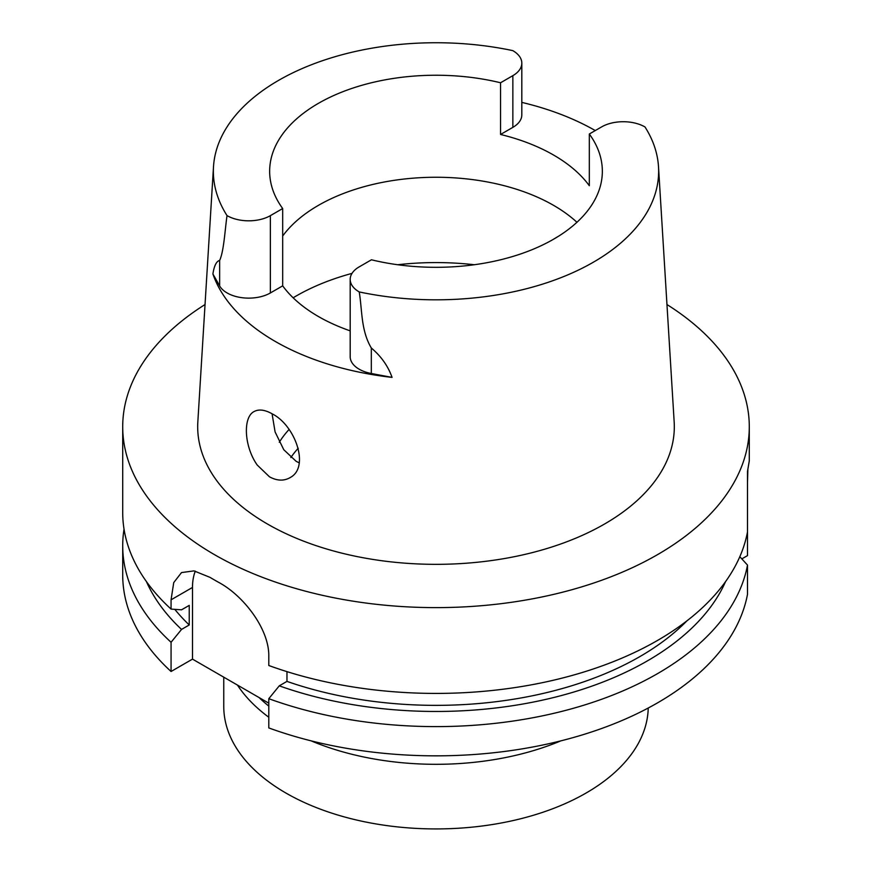 <?xml version="1.0" encoding="UTF-8"?>
<svg xmlns="http://www.w3.org/2000/svg" width="872" height="872" viewBox="0 0 872 872"><rect width="100%" height="100%" fill="white"/><g stroke="black" fill="none" stroke-linecap="round" stroke-linejoin="round"><path stroke-width="1.31" d="M268.794 703.17L192.494 659.123L192.494 587.445A62.697 36.199 60 0 1 195.306 571.138M290.3 477.496L289.755 477.823C283.596 481.159 276.838 480.821 269.481 476.81L257.218 465.038C243.931 446.213 242.852 417.154 254.035 411.573C258.842 408.968 264.881 409.72 272.151 413.829C295.194 425.253 309.996 467.13 290.3 477.496M272.075 413.786L275.083 431.913L283.771 449.712L296.175 461.343L299.216 462.868M559.007 235.93L552.619 239.756M282.681 285.853L282.681 208.539A166.345 96.04 -0 0 1 269.655 171.272A166.345 96.04 -0 0 1 500.55 82.764L500.55 134.473A166.345 96.04 -0 0 1 589.319 185.714L589.319 134.005L601.626 126.898A30.596 17.669 -0 0 1 644.986 126.952A222.643 128.544 -0 0 1 658.502 166.726L674.165 421.874A238.318 137.591 180 0 1 531.081 552.913A238.318 137.591 180 0 1 267.486 524.039A238.318 137.591 180 0 1 197.835 421.874L213.498 166.726A222.643 128.544 -0 0 0 227.014 215.591A30.596 17.669 -0 0 0 270.375 215.646L270.375 292.959L282.681 285.853A166.345 96.04 -0 0 0 350.184 330.859M282.681 236.029A166.345 96.04 180 0 1 422.582 177.572A166.345 96.04 180 0 1 576.948 222.284M658.502 166.726A222.643 128.544 -0 0 1 359.231 291.935A30.596 17.669 180 0 1 350.184 279.389A30.596 17.669 180 0 1 359.144 266.897L371.45 259.791A166.345 96.04 -0 0 0 602.345 171.272A166.345 96.04 -0 0 0 589.319 134.005M500.55 82.764L512.856 75.657L512.856 127.367A30.596 17.669 -0 0 0 521.816 114.875L521.816 63.166A30.596 17.669 180 0 1 512.856 75.657M213.498 166.726A222.643 128.544 -0 0 1 512.769 50.62A30.596 17.669 180 0 1 521.816 63.166M282.681 208.539L270.375 215.646M521.816 102.395A225.815 130.375 180 0 1 595.271 130.571M512.856 127.367L500.55 134.473M270.375 292.959A30.596 17.669 180 0 1 219.646 285.918L212.899 273.95C214.196 265.72 216.441 261.219 219.646 260.434L219.646 285.918M350.184 279.389L350.184 356.692A30.596 17.669 -0 0 0 371.319 373.499L392.062 377.391A227.385 131.28 180 0 1 275.214 341.41A227.385 131.28 180 0 1 212.899 273.95M205.04 304.535A313.288 180.875 -0 0 0 122.712 426.746A313.288 180.875 -0 0 0 214.468 554.647A313.288 180.875 -0 0 0 555.889 593.854A313.288 180.875 -0 0 0 749.288 426.746A313.288 180.875 -0 0 0 666.96 304.535M749.288 426.746L749.288 460.841L747.5 471.425L747.5 531.887A313.288 180.875 180 0 1 268.794 665.5L268.794 656.245C269.241 628.854 243.364 595.674 219.046 582.572A313.288 180.875 180 0 1 214.468 579.989A313.288 180.875 180 0 1 209.989 577.351L193.987 570.888L181.518 572.577L173.735 582.583L171.065 599.816L171.065 609.081A313.288 180.875 180 0 1 122.712 512.54L122.712 426.746M747.5 482.39L747.86 469.877M124.031 529.14A313.288 180.875 -0 0 0 122.712 545.73A313.288 180.875 -0 0 0 171.065 642.272L181.54 629.421A298.856 172.547 180 0 1 146.409 581.548M181.54 629.421L189.235 624.973L189.235 605.386L181.54 609.833L171.065 609.081M189.235 624.973A288.272 166.432 180 0 1 174.803 609.354M171.065 642.272L171.065 671.495A313.288 180.875 180 0 1 122.712 574.953L122.712 545.73M747.5 531.887L747.5 555.617L741.832 558.887M725.591 581.548A298.856 172.547 180 0 1 279.269 685.839L268.794 698.69A313.288 180.875 -0 0 0 747.5 565.078L739.816 556.696M686.994 620.788A288.272 166.432 180 0 1 286.964 681.392L286.964 671.647M286.964 681.392L279.269 685.839M268.794 698.69L268.794 727.924A313.288 180.875 180 0 0 747.5 594.301L747.5 565.078M359.231 291.935C362.294 310.41 360.866 330.412 371.319 348.004L371.319 373.499M392.062 377.391C388.095 366.131 381.184 356.332 371.319 348.004M227.014 215.591C224.856 231.058 223.853 251.3 219.646 260.434M192.494 659.123L171.065 671.495M279.291 442.268A166.345 96.04 180 0 1 289.057 429.482L288.883 429.667M223.755 677.163L223.755 706.396A212.245 122.538 0 0 0 285.918 793.04A212.245 122.538 0 0 0 515.93 819.909A212.245 122.538 0 0 0 648.234 708.01M268.794 717.242A212.245 122.538 180 0 1 237.446 685.076M560.936 740.829A212.245 122.538 180 0 1 311.064 740.829M259.126 697.589A205.977 118.919 0 0 0 268.794 706.091M192.494 587.445L171.065 599.816M474.292 264.739A197.813 114.199 -0 0 0 397.708 264.739M352.005 273.383A197.813 114.199 -0 0 0 293.145 297.788M290.845 457.528A155.968 90.045 180 0 1 298.235 448.263"/></g></svg>
